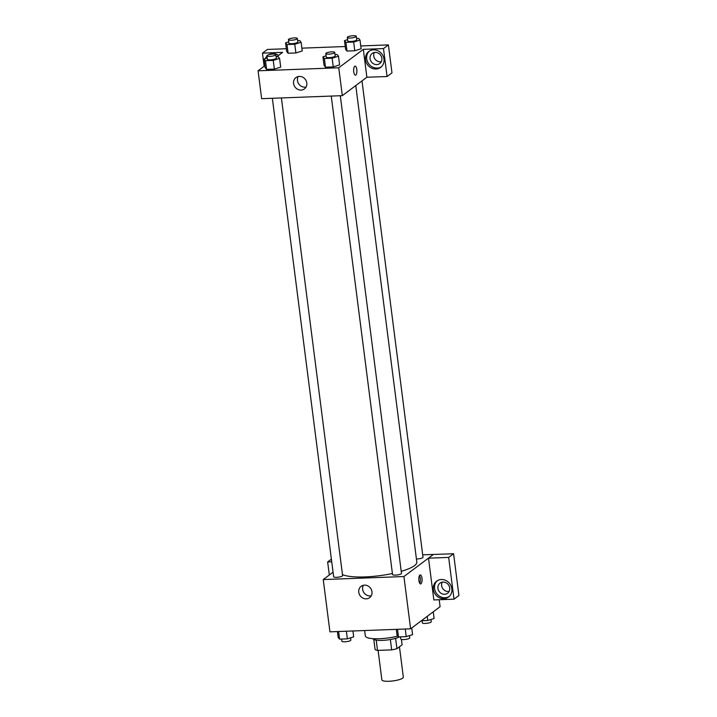 <?xml version="1.0" encoding="UTF-8"?>
<svg xmlns="http://www.w3.org/2000/svg" width="717" height="717" viewBox="0 0 717 717"><rect width="100%" height="100%" fill="white"/><g stroke="black" fill="none" stroke-linecap="round" stroke-linejoin="round"><path stroke-width="1.08" d="M378.101 650.382L381.874 679.877A10.818 2.447 -7.3 0 0 390.89 681.15A10.818 2.447 -7.3 0 0 402.694 678.13A10.818 2.447 -7.3 0 0 403.339 677.135L399.45 646.779M390.353 639.528L391.67 649.871L377.527 650.409A13.964 3.164 -7.3 0 1 375.081 649.494L373.79 639.447M401.412 639.421L402.103 644.798L396.931 648.67A13.964 3.164 -7.3 0 1 391.67 649.871M395.605 638.345L396.931 648.67M399.512 636.902A14.43 3.262 172.7 0 1 383.918 640.29A14.43 3.262 172.7 0 1 372.974 638.659M376.21 640.12L377.527 650.409M364.648 630.539L365.338 635.952A21.644 4.894 -7.3 0 0 397.792 636.113M439.207 599.726L440.095 606.699L410.617 628.818L329.937 631.838L323.242 579.569L333.064 572.202M329.327 575.007L327.651 561.949L331.729 561.796M327.651 561.949L331.388 559.143M366.244 598.847A7.089 6.417 53.1 0 1 359.262 594.124A7.089 6.417 53.1 0 1 361.117 586.318A7.089 6.417 53.1 0 1 370.501 588.146A7.089 6.417 53.1 0 1 369.622 597.664A7.089 6.417 53.1 0 1 366.244 598.847M422.689 554.824L433.4 554.429L403.922 576.54L410.617 628.818M403.922 576.54L323.242 579.569M363.367 585.287A7.089 6.417 -126.9 0 0 363.77 592.43A7.089 6.417 -126.9 0 0 370.124 595.935A7.089 6.417 -126.9 0 0 371.254 595.791M421.981 578.269A4.508 1.622 -92.1 0 1 420.619 583.925A4.508 1.622 -92.1 0 1 418.827 579.488A4.508 1.622 -92.1 0 1 420.279 574.917A4.508 1.622 -92.1 0 1 421.981 578.269M428.497 558.167L433.848 599.932L454.013 599.17L448.663 557.414L428.497 558.167L433.4 554.429M419.741 583.297A4.508 1.622 87.9 0 0 420.287 578.332A4.508 1.622 87.9 0 0 419.454 575.608M443.823 598.677A9.921 8.971 53.1 0 1 434.045 592.081A9.921 8.971 53.1 0 1 436.635 581.164A9.921 8.971 53.1 0 1 449.774 583.71A9.921 8.971 53.1 0 1 448.546 597.028A9.921 8.971 53.1 0 1 443.823 598.677M437.271 580.734A9.921 8.971 -126.9 0 0 435.443 591.543A9.921 8.971 -126.9 0 0 445.051 597.754A9.921 8.971 -126.9 0 0 449.138 596.544M437.935 588.397A6.31 5.709 53.1 0 1 440.032 583.127A6.31 5.709 53.1 0 1 445.983 582.733A6.31 5.709 53.1 0 1 449.702 587.958A6.31 5.709 53.1 0 1 447.605 593.219A6.31 5.709 53.1 0 1 441.654 593.613A6.31 5.709 53.1 0 1 437.935 588.397M449.129 591.408A6.31 5.709 53.1 0 1 442.936 588.836A6.31 5.709 53.1 0 1 442.201 582.168M448.663 557.414L453.583 553.73L433.409 554.483M454.013 599.17L458.925 595.486L453.583 553.73M331.245 96.078L392.54 574.541A4.508 1.022 -7.3 0 0 397.137 574.98A4.508 1.022 -7.3 0 0 401.484 573.394L340.297 95.737M416.425 558.982A4.508 1.022 -7.3 0 0 422.734 557.665A4.508 1.022 -7.3 0 0 423.003 557.243L361.986 80.904M272.352 98.283L333.647 576.746A4.508 1.022 -7.3 0 0 337.402 577.275A4.508 1.022 -7.3 0 0 342.323 576.02A4.508 1.022 -7.3 0 0 342.592 575.599L281.396 97.942M342.457 574.577A38.808 8.783 -7.3 0 0 392.405 573.519M401.215 571.332A38.808 8.783 -7.3 0 0 414.498 565.641A38.808 8.783 -7.3 0 0 416.819 562.065L355.775 85.565M366.889 77.23L387.063 76.531L383.487 48.595L363.313 49.348L366.889 77.23L342.323 95.657L261.642 98.686L258.075 70.804L264.923 65.668M374.346 52.502A6.31 5.709 -126.9 0 0 375.081 59.17A6.31 5.709 -126.9 0 0 381.274 61.743M387.063 76.531L391.975 72.838L388.399 44.911L360.759 45.942M345.236 46.524L301.866 48.156M286.343 48.729L267.387 49.446L262.467 53.13L282.641 52.377L276.789 56.76M276.072 56.383A6.31 5.709 53.1 0 1 276.914 56.67M267.029 56.742A9.921 8.971 -126.9 0 0 266.312 58.283M265.326 58.597A9.921 8.971 53.1 0 1 266.957 56.15M268.875 54.671A9.921 8.971 53.1 0 1 278.581 55.415M381.847 58.283A6.31 5.709 53.1 0 1 379.759 63.553A6.31 5.709 53.1 0 1 371.397 61.931A6.31 5.709 53.1 0 1 372.177 53.452A6.31 5.709 53.1 0 1 378.128 53.058A6.31 5.709 53.1 0 1 381.847 58.283M369.425 51.059A9.921 8.971 -126.9 0 0 367.588 61.877A9.921 8.971 -126.9 0 0 377.196 68.088A9.921 8.971 -126.9 0 0 381.283 66.869M375.968 69.011A9.921 8.971 53.1 0 1 366.199 62.406A9.921 8.971 53.1 0 1 368.789 51.49A9.921 8.971 53.1 0 1 381.919 54.044A9.921 8.971 53.1 0 1 380.691 67.362A9.921 8.971 53.1 0 1 375.968 69.011M383.487 48.595L388.399 44.911M264.152 66.242L262.467 53.13M297.645 40.645L299.688 40.564L301.113 42.267L302.224 50.979L295.888 52.959L288.126 53.255L286.692 51.561M280.705 67.102L274.369 69.11L266.607 69.397L265.165 67.703M339.598 64.897L333.262 66.905L325.5 67.192L324.066 65.498L322.955 56.786L326.083 55.801M356.546 38.431L358.581 38.359L360.006 40.053L361.117 48.765L354.781 50.755L347.019 51.05L345.585 49.348L344.483 40.636L347.611 39.659M363.313 49.348L338.747 67.783L258.075 70.804M293.585 83.477A7.089 6.417 53.1 0 1 295.942 77.561A7.089 6.417 53.1 0 1 305.325 79.381A7.089 6.417 53.1 0 1 304.447 88.908A7.089 6.417 53.1 0 1 297.761 89.347A7.089 6.417 53.1 0 1 293.585 83.477M338.747 67.783L342.323 95.657M298.191 76.522A7.089 6.417 -126.9 0 0 297.465 80.564A7.089 6.417 -126.9 0 0 306.078 87.026M355.444 75.168A4.508 1.622 87.9 0 0 356.806 69.513A4.508 1.622 -92.1 0 1 355.444 75.168A4.508 1.622 -92.1 0 1 353.651 70.723A4.508 1.622 -92.1 0 1 355.103 66.152A4.508 1.622 -92.1 0 1 356.806 69.513A4.508 1.622 87.9 0 0 355.103 66.152M335.018 54.582L337.062 54.501L338.487 56.204L332.141 58.194L324.38 58.48L322.955 56.786M325.805 53.578L326.253 57.064A4.508 1.022 -7.3 0 0 330.008 57.593A4.508 1.022 -7.3 0 0 334.92 56.338A4.508 1.022 -7.3 0 0 335.189 55.917L334.749 52.44A4.508 1.022 -7.3 0 0 330.143 52A4.508 1.022 -7.3 0 0 325.805 53.578A4.508 1.022 -7.3 0 0 329.56 54.107A4.508 1.022 -7.3 0 0 334.481 52.852A4.508 1.022 -7.3 0 0 334.749 52.44M338.487 56.204L339.598 64.915M332.141 58.194L333.262 66.905L325.5 67.192L324.075 65.498M324.38 58.48L325.5 67.192M276.126 56.786L278.169 56.715L279.585 58.409L273.249 60.398L265.487 60.685L264.062 58.991L267.19 58.005M266.912 55.792L267.351 59.269A4.508 1.022 -7.3 0 0 271.107 59.798A4.508 1.022 -7.3 0 0 276.027 58.543A4.508 1.022 -7.3 0 0 276.296 58.131L275.848 54.644A4.508 1.022 -7.3 0 0 271.25 54.205A4.508 1.022 -7.3 0 0 266.912 55.792A4.508 1.022 -7.3 0 0 270.668 56.32A4.508 1.022 -7.3 0 0 275.579 55.057A4.508 1.022 -7.3 0 0 275.848 54.644M264.062 58.991L265.182 67.703L266.607 69.397L274.369 69.11L273.249 60.398M279.585 58.409L280.705 67.12M265.487 60.685L266.607 69.397M360.006 40.053L353.669 42.043L345.908 42.339L344.483 40.636M347.324 37.436L347.772 40.923A4.508 1.022 -7.3 0 0 351.527 41.452A4.508 1.022 -7.3 0 0 356.448 40.188A4.508 1.022 -7.3 0 0 356.716 39.776L356.268 36.289A4.508 1.022 -7.3 0 0 351.662 35.85A4.508 1.022 -7.3 0 0 347.324 37.436A4.508 1.022 -7.3 0 0 351.079 37.965A4.508 1.022 -7.3 0 0 355.999 36.701A4.508 1.022 -7.3 0 0 356.268 36.289M353.669 42.043L354.781 50.755L347.019 51.05L345.594 49.348M345.908 42.339L347.019 51.05M301.113 42.267L294.777 44.248L287.006 44.544L285.581 42.841L288.718 41.864M288.431 39.641L288.879 43.128A4.508 1.022 -7.3 0 0 292.635 43.656A4.508 1.022 -7.3 0 0 297.546 42.393A4.508 1.022 -7.3 0 0 297.815 41.98L297.376 38.494A4.508 1.022 -7.3 0 0 292.769 38.055A4.508 1.022 -7.3 0 0 288.431 39.641A4.508 1.022 -7.3 0 0 292.186 40.17A4.508 1.022 -7.3 0 0 297.107 38.915A4.508 1.022 -7.3 0 0 297.376 38.494M285.581 42.841L286.701 51.552L288.126 53.255L295.888 52.959L294.777 44.248M287.006 44.544L288.126 53.255M411.728 627.975L412.589 634.653L406.243 636.642L398.482 636.938L397.057 635.235L396.304 629.347M405.266 629.015L406.243 636.642M397.505 629.302L398.482 636.938M400.525 636.857L400.794 639.008A4.508 1.022 -7.3 0 0 404.549 639.537A4.508 1.022 -7.3 0 0 409.47 638.273A4.508 1.022 -7.3 0 0 409.739 637.861L409.452 635.638M352.934 630.978L353.687 636.866L347.351 638.856L339.589 639.143L338.164 637.449L337.411 631.56M346.374 631.22L347.351 638.856M338.612 631.516L339.589 639.143M341.624 639.071L341.901 641.213A4.508 1.022 -7.3 0 0 345.657 641.742A4.508 1.022 -7.3 0 0 350.577 640.478A4.508 1.022 -7.3 0 0 350.846 640.066L350.559 637.843M433.247 611.834L434.108 618.511L427.771 620.501L421.381 620.743M427.233 616.342L427.771 620.501M422.044 620.716L422.322 622.858A4.508 1.022 -7.3 0 0 426.077 623.387A4.508 1.022 -7.3 0 0 430.989 622.132A4.508 1.022 -7.3 0 0 431.258 621.711L430.98 619.497"/></g></svg>
